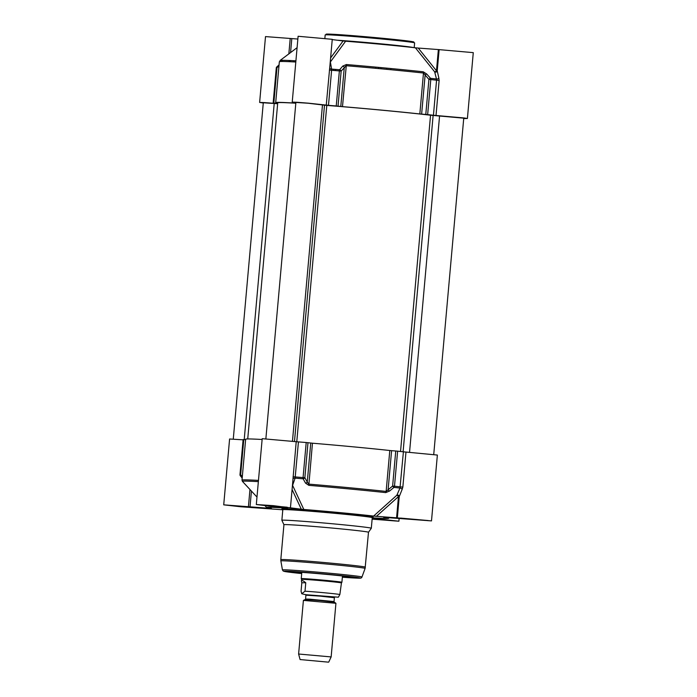<?xml version="1.0" encoding="UTF-8"?>
<svg xmlns="http://www.w3.org/2000/svg" width="697" height="697" viewBox="0 0 697 697"><rect width="100%" height="100%" fill="white"/><g stroke="black" fill="none" stroke-linecap="round" stroke-linejoin="round"><path stroke-width="1.05" d="M295.868 102.686L292.226 102.119L296.887 102.267L308.283 103.165L328.479 105.334A94.705 2.152 5.1 0 1 336.242 105.97L342.497 106.641A88.171 2.004 5.1 0 1 419.829 113.951L427.653 114.604A94.705 2.152 5.1 0 1 433.438 115.258L464.028 117.959L467.408 118.49L463.714 118.577M467.408 118.49L473.28 52.641L438.369 49.565L436.47 70.789A1.629 0.671 -38.7 0 1 434.649 71.826A1.629 1.446 -173.7 0 0 437.228 70.894M438.822 77.994L437.237 70.824L439.127 49.6L437.228 70.946L436.47 70.789L418.235 48.058L415.403 47.805L434.649 71.826L436.488 78.996A1.629 1.106 154.6 0 0 438.822 77.994L439.136 80.434L436.566 80.207L433.438 115.258M295.833 103.078L294.352 102.825A94.705 2.152 5.1 0 1 295.85 102.929M277.694 103.234A88.171 2.004 5.1 0 1 275.698 102.625A88.171 2.004 5.1 0 1 295.824 103.147M263.266 103.008L259.632 102.442L263.928 102.564L275.942 103.452A94.705 2.152 5.1 0 1 273.224 103.034L277.685 103.33M290.562 52.58L291.808 38.588L265.505 36.593L259.632 102.442M291.808 38.588L297.863 39.041M329.838 66.494L332.26 39.32L298.107 36.27L292.226 102.119M332.234 39.59L343.107 40.957L330.596 57.938M427.653 114.604L430.781 79.554A94.705 2.152 5.1 0 1 436.566 80.207L436.488 78.996A94.165 2.135 -174.9 0 0 430.528 78.325L426.721 74.013L423.245 71.8A87.63 1.986 -174.9 0 0 346.383 64.542L342.767 66.084L339.631 69.735A94.165 2.135 -174.9 0 0 331.615 69.09L330.378 61.981L345.625 41.21L343.107 40.957M345.625 41.21A61.231 1.385 5.1 0 1 415.403 47.805M418.235 48.058L438.369 49.565M328.479 105.334L331.606 70.292A94.705 2.152 5.1 0 1 339.369 70.92L341.155 71.094A1.629 1.028 -139.7 0 0 339.631 69.735A1.629 0.479 94.7 0 0 339.369 70.92L336.242 105.97M329.829 66.52L326.257 105.108M275.698 102.625L279.349 61.711A88.171 2.004 5.1 0 1 295.807 62.016M338.028 106.144L341.155 71.094L346.148 65.727A88.171 2.004 5.1 0 1 423.48 73.028L428.916 79.388L430.781 79.554A1.629 1.106 -83.7 0 0 430.528 78.325A1.629 0.61 138.7 0 0 428.916 79.388L425.789 114.43M288.645 61.65L289.926 60.987A1.629 0.619 48.1 0 0 290.144 60.918L290.553 60.543M288.819 61.65L289.778 61.17A1.629 0.653 -116.2 0 0 289.926 60.987L290.431 60.543M295.911 60.831A87.63 1.986 -174.9 0 0 280.028 60.508A87.63 1.986 -174.9 0 0 282.529 61.258L282.599 61.467M340.789 106.475L344.274 67.435A1.629 1.028 -139.5 0 0 342.767 66.084M329.385 70.066L331.606 70.292L331.615 69.09A1.629 1.263 -170.5 0 1 329.69 67.679M273.825 103.051L276.953 68.001A1.629 0.706 -131.9 0 1 276.814 66.903A1.629 0.706 -131.9 0 1 276.822 66.895A1.629 0.706 -131.9 0 1 276.97 66.825M426.721 74.013A1.629 0.61 138.6 0 0 425.118 75.076L421.633 114.116M423.488 72.715L423.471 73.028A1.629 1.045 -83.8 0 0 423.245 71.8M346.383 64.542L342.497 106.641M413.791 47.623A44.904 1.019 -174.9 0 0 383.367 44.068A44.904 1.019 -174.9 0 0 337.243 40.217M324.872 38.335L325.177 34.937A44.904 1.019 5.1 0 1 369.994 37.908A44.904 1.019 5.1 0 1 414.628 42.918L414.201 47.666M410.463 42.116A44.085 1.002 -174.9 0 0 412.755 42.151A44.085 1.002 -174.9 0 0 366.334 36.784A44.085 1.002 -174.9 0 0 329.42 34.876M390.973 68.533L390.851 69.726M375.631 68.306L375.709 67.112M335.597 69.412L335.457 70.597M380.344 518.28L380.266 519.152L398.893 521.217L372.128 519.152M399.242 496.569A1.629 1.411 4 0 0 396.863 495.218L373.609 516.068A61.231 1.385 -174.9 0 0 303.831 509.472L292.592 485.365A1.629 1.263 42.9 0 0 292.461 485.286M292.078 489.503L301.313 509.219L303.831 509.472M301.313 509.219L288.741 507.599M287.539 508.183L256.313 504.532L273.424 505.665L288.741 507.634M270.027 508.2L271.438 508.409A61.231 1.385 -174.9 0 1 266.637 507.468A61.231 1.385 -174.9 0 1 287.573 508.252L287.521 508.183M270.148 508.348L250.023 506.841L251.425 491.08M282.799 509.821A61.231 1.385 -174.9 0 1 281.597 509.69L240.761 506.763L223.72 504.846L250.023 506.841M380.266 519.152L372.215 518.141M372.242 517.81A61.231 1.385 -174.9 0 0 388.577 518.35A61.231 1.385 -174.9 0 0 383.759 517.34L383.786 517.313M399.242 496.508L397.342 517.862L399.233 496.63L402.099 489.477A1.629 1.054 34.4 0 0 399.982 488.066L396.863 495.218A1.629 0.619 -131.9 0 1 398.466 496.595L396.576 517.827L431.495 520.903L383.664 517.322M396.576 517.827L376.441 516.311L398.466 496.595L399.233 496.639M373.609 516.068L376.441 516.311M281.867 520.276L283.923 524.71A42.456 0.967 -174.9 0 1 326.301 527.524A42.456 0.967 -174.9 0 1 368.495 532.255A42.456 0.967 -174.9 0 0 368.495 532.255L371.309 528.265A44.904 1.019 -174.9 0 0 371.309 528.248A44.904 1.019 -174.9 0 0 326.675 523.247A44.904 1.019 -174.9 0 0 281.867 520.267A44.904 1.019 -174.9 0 0 281.867 520.276L282.808 509.699A44.904 1.019 5.1 0 1 327.625 512.67A44.904 1.019 5.1 0 1 372.259 517.679L371.309 528.248M240.465 475.894A1.629 0.758 -38.8 0 1 240.343 475.798L240.343 475.798A1.629 0.758 -38.8 0 1 240.657 474.657L240.056 474.64M292.452 485.373A1.629 1.002 155 0 1 292.592 485.365L295.11 478.159A1.629 1.211 0.9 0 0 292.967 479.161L292.897 480.329M431.495 520.903L437.368 455.054L403.406 451.813A94.705 2.152 -174.9 0 0 397.621 451.168L395.748 450.994L392.62 486.044A1.629 0.558 50.7 0 0 394.023 487.395A1.629 1.106 -83.7 0 0 394.493 486.21L392.62 486.044L386.138 491.429A88.171 2.004 -174.9 0 0 308.806 484.119L307.272 482.08A1.629 0.985 -29.2 0 1 305.547 483.134L303.125 478.804A1.629 0.976 -29 0 0 304.859 477.75L303.073 477.576A1.629 0.479 94.7 0 0 303.125 478.804A94.165 2.135 5.1 0 0 295.11 478.159L298.438 441.898L262.194 438.683L256.313 504.532M296.216 441.671L292.967 479.161M403.406 451.813L399.982 488.066A94.165 2.135 5.1 0 0 394.023 487.395L389.501 491.071A1.629 0.566 50.9 0 1 388.116 489.712L391.601 450.671L389.797 450.506A88.171 2.004 -174.9 0 0 312.456 443.205L306.201 442.525A94.705 2.152 -174.9 0 0 298.438 441.898M402.099 489.477L402.849 487.09L405.976 452.039M305.547 483.134L308.823 485.347A87.63 1.986 5.1 0 1 385.694 492.613L389.501 491.071M342.375 576.959A29.718 0.671 -174.9 0 0 350.931 577.386A29.718 0.671 -174.9 0 0 351.68 577.282A29.718 0.671 -174.9 0 0 322.153 573.988A29.718 0.671 -174.9 0 0 292.496 572.002A29.718 0.671 -174.9 0 0 301.714 573.335M395.748 450.994L391.601 450.671M243.096 439.824L229.592 438.997L223.72 504.846M245.614 439.737L243.183 439.598M262.124 439.493A88.171 2.004 -174.9 0 0 245.658 439.188L242.007 480.102A88.171 2.004 -174.9 0 1 258.465 480.407M335.928 603.297L303.404 600.396L298.612 654.021L331.145 656.923L335.928 603.297L334.299 602.147L319.784 600.535L305.208 599.551L303.413 600.387M301.818 582.788L301.435 581.106C301.583 580.009 303.029 580.557 305.765 582.753L305.007 591.204L301.731 593.731L301.06 591.239L301.818 582.788L305.765 582.753M301.784 593.766L305.774 594.715L338.359 597.198L339.866 594.497L341.434 582.945A20.004 0.453 -174.9 0 0 321.552 580.714A20.004 0.453 -174.9 0 0 301.592 579.381A20.004 0.453 -174.9 0 0 301.592 579.39L301.435 581.106M341.434 582.945L341.896 582.283A20.413 0.462 -174.9 0 0 341.905 582.274A20.413 0.462 -174.9 0 0 321.613 580A20.413 0.462 -174.9 0 0 301.243 578.649L301.801 572.359M328.339 662.15L300.085 659.554L328.339 662.15M233.277 439.084L263.292 102.764L277.65 103.731M247.731 438.944L277.728 102.807A86.132 1.952 5.1 0 1 295.824 103.226M265.871 438.77L295.885 102.45L308.065 103.226L324.497 105.186L294.491 441.384M296.774 441.741L326.788 105.413L324.497 105.186M326.788 105.413A86.132 1.952 5.1 0 1 430.546 115.223L400.54 451.49M403.101 451.778L433.125 115.449L430.546 115.223M433.125 115.449L463.749 118.168L433.734 454.488M436.008 115.475L439.136 80.434M276.352 67.984L278.948 66.215M290.222 38.448L288.846 53.869M423.48 73.028L419.829 113.951M381.085 67.6L380.954 68.794M386.617 69.325L386.739 68.132M381.66 519.291L381.738 518.35M254.501 507.669L227.083 505.072L254.501 507.669M287.094 507.346L259.685 504.759L287.094 507.346M372.128 519.065L395.521 520.99L372.172 518.603L395.591 520.859M428.124 520.676L400.714 518.089L428.124 520.676M372.703 517.043A45.714 1.037 -174.9 0 0 321.073 511.258A45.714 1.037 -174.9 0 0 286.153 509.612M368.974 517A45.714 1.037 -174.9 0 0 371.971 517.069M249.962 489.503L248.428 506.702M256.984 497.066L242.46 481.409A87.63 1.986 5.1 0 1 258.36 481.636M242.312 476.704L240.657 474.657L243.784 439.607M293.088 476.713L295.31 476.948A94.705 2.152 -174.9 0 1 303.073 477.576L306.201 442.525M397.621 451.168L394.493 486.21A94.705 2.152 -174.9 0 1 400.278 486.863L402.849 487.09M385.694 492.613A1.629 1.045 -83.8 0 0 386.138 491.429L389.797 450.506M312.456 443.205L308.823 485.347M310.749 443.039L307.272 482.08L304.859 477.75L307.987 442.7M365.376 567.175A42.456 0.967 -174.9 0 0 323.181 562.435A42.456 0.967 -174.9 0 0 280.813 559.621L280.865 560.911A42.282 0.958 -174.9 0 1 323.068 563.707A42.282 0.958 -174.9 0 1 365.097 568.43L368.495 532.255M365.097 568.43L361.961 577.011A39.921 0.906 -174.9 0 0 322.275 572.551A39.921 0.906 -174.9 0 0 282.433 569.911L280.865 560.911M361.961 577.011C361.708 577.891 360.88 578.283 359.46 578.179L342.358 577.212A38.344 0.871 -174.9 0 0 359.303 578.179A38.344 0.871 -174.9 0 0 334.795 574.973A38.344 0.871 -174.9 0 0 287.722 571.218A38.344 0.871 -174.9 0 0 301.696 573.579L285.465 571.645L283.243 571.07L282.433 569.911M305.574 599.028L305.913 595.177L320.176 596.127L334.377 597.721L334.029 601.572L309.764 599.176L305.574 599.028L305.208 599.551M334.821 597.163L317.64 595.9M322.711 596.353L334.699 597.163M339.866 594.497A20.004 0.453 -174.9 0 0 324.95 592.825A20.004 0.453 -174.9 0 0 305.007 591.204M322.493 104.768L292.47 441.131M274.217 103.435L244.211 439.641M439.58 115.824L409.548 452.266M273.154 103.017L276.282 67.975A1.629 1.629 0 0 1 276.814 66.903M297.088 47.675L280.028 60.508M276.822 66.903L279.061 64.891M293.82 61.902L293.925 60.717M381.006 67.592L380.876 68.785M295.781 60.822L295.659 62.007M378.584 67.374L378.506 68.567M333.767 69.264L333.628 70.449M399.137 518.455L398.893 521.217M372.764 517.017L372.259 517.679M282.808 509.699L282.424 508.958M227.03 505.081L254.571 507.538M400.653 518.089L428.193 520.546M259.624 504.759L287.173 507.216M243.114 439.58L239.986 474.622A1.629 1.629 0 0 0 240.343 475.798L242.19 478.081M242.46 481.409L242.007 480.102M266.637 507.468L264.938 505.639M292.914 480.207L290.466 507.582M388.577 518.35L389.292 517.714M283.932 524.71L280.813 559.621M334.029 601.572L334.299 602.147M334.638 597.163L334.377 597.721M305.913 595.177L305.539 594.541M342.462 575.983L341.905 582.274M301.583 579.39L301.243 578.649M328.714 662.115L331.145 656.923M300.085 659.554L298.612 654.021"/></g></svg>

